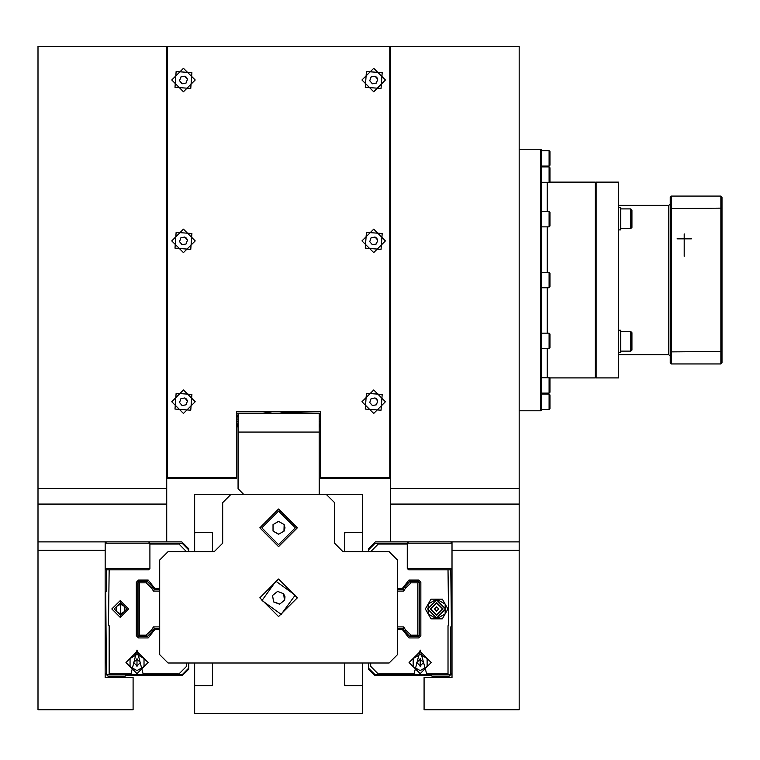 <?xml version="1.0" encoding="UTF-8"?>
<svg xmlns="http://www.w3.org/2000/svg" width="760" height="760" viewBox="0 0 760 760"><rect width="100%" height="100%" fill="white"/><g stroke="black" fill="none" stroke-linecap="round" stroke-linejoin="round"><path stroke-width="1.14" d="M519.175 541.861L519.175 46.445L390.488 46.445L390.488 488.452L519.175 488.452L390.488 488.452L390.488 504.089L519.175 504.089L390.488 504.089L390.488 541.861L519.175 541.861L519.175 550.25L452.038 550.25M450.69 541.861L452.038 543.2L452.038 541.861M105.174 568.489L105.136 677.54L133.114 677.54L133.114 709.707L38 709.707L38 541.861L166.687 541.861L166.687 504.089L38 504.089L38 541.861M105.136 541.861L105.174 543.2M109.829 673.901L109.829 674.462L178.4 674.462L178.4 673.901L143.26 673.901M109.829 674.462L109.193 674.462L109.193 625.746L108.499 625.043L109.193 569.829M426.825 673.901L426.825 674.462L447.982 674.462L447.982 625.746L448.675 625.043L447.982 569.829M370.652 663.043L370.652 666.33L378.784 674.462L413.924 674.462L420.147 650.123L426.825 674.462M519.175 550.25L519.175 709.707L424.061 709.707L424.061 677.54L452.038 677.54L452.038 568.489L450.69 569.829L408.623 569.829L407.274 568.489L452.038 568.489L452.038 543.2L407.274 543.2L407.274 568.489M149.872 543.2L105.136 543.2L105.136 568.489L149.872 568.489M148.532 569.829L106.486 569.829L105.136 568.489M194.664 478.249L172.282 478.249M384.892 478.249L362.52 478.249M183.473 68.267L171.722 80.019L183.473 91.76L195.225 80.019L183.473 68.267M183.473 229.121L171.722 240.873L183.473 252.624L195.225 240.873L183.473 229.121M183.473 389.984L171.722 401.736L183.473 413.478L195.225 401.736L183.473 389.984M373.702 389.984L361.959 401.736L373.702 413.478L385.453 401.736L373.702 389.984M373.702 229.121L361.959 240.873L373.702 252.624L385.453 240.873L373.702 229.121M373.702 68.267L361.959 80.019L373.702 91.76L385.453 80.019L373.702 68.267M137.037 673.626L148.086 662.568L137.037 651.519L125.98 662.568L137.037 673.626M137 659.214L133.674 662.568L137.037 665.931L140.391 662.568L137.075 659.214M120.251 600.609L111.853 608.997L120.251 617.395L128.639 608.997L120.251 600.609M120.526 615.296L114.237 608.997L120.526 602.699L126.825 608.997L120.526 615.296M420.147 651.519L409.099 662.568L420.147 673.626L431.195 662.568L420.147 651.519M420.147 665.931L423.5 662.568L420.147 659.214L416.784 662.568L420.147 665.931M436.648 600.058L427.719 608.997L436.648 617.937L445.588 608.997L436.648 600.058M436.648 611.097L438.748 608.997L436.648 606.898L434.549 608.997L436.648 611.097M190.788 88.483L191.938 72.694L176.159 71.544L175.009 87.334L190.788 88.483M381.026 88.483L382.175 72.694L366.387 71.544L365.237 87.334L381.026 88.483M190.788 249.337L191.938 233.557L176.159 232.408L175.009 248.188L190.788 249.337M190.788 410.2L191.938 394.411L176.159 393.262L175.009 409.051L190.788 410.2M381.026 410.2L382.175 394.411L366.387 393.262L365.237 409.051L381.026 410.2M381.026 249.337L382.175 233.557L366.387 232.408L365.237 248.188L381.026 249.337M259.787 527.858L278.587 546.658L297.388 527.858L278.587 509.058L259.787 527.858M259.787 597.797L278.587 616.597L297.388 597.797L278.587 578.996L259.787 597.797M278.587 511.072L295.374 527.858L278.587 544.644L261.801 527.858L278.587 511.072M275.927 581.219L295.165 595.137L281.248 614.365L262.019 600.457L275.927 581.219M436.648 602.547L430.198 608.997L436.648 615.448L443.099 608.997L436.648 602.547M436.648 603.041L430.692 608.997L436.648 614.963L442.615 608.997L436.648 603.041M166.687 46.445L166.687 504.089L38 504.089L38 46.445L167.39 46.445L167.39 477.261L236.626 477.261L236.626 411.521L320.549 411.521L320.549 477.261L389.794 477.261L389.794 46.445L167.39 46.445M38 488.452L166.687 488.452L38 488.452M390.488 46.445L389.794 46.445M167.39 460.484L166.687 460.484L167.39 460.484M390.488 460.484L389.794 460.484L390.488 460.484M236.626 477.261L236.626 478.249L166.687 478.249M390.488 478.249L320.549 478.249L320.549 477.261M195.5 532.418L194.664 533.254L194.664 551.636L188.784 551.636L188.784 548.853L181.792 541.861L166.687 541.861M105.136 673.341L107.939 676.144L125.286 676.144L126.122 675.298L182.637 675.298L188.784 669.142L188.784 663.043L194.664 663.043L194.664 684.741L195.5 685.577M143.26 674.462L137.037 650.123L130.805 674.462M106.4 569.753L106.4 591.09L105.697 591.793L106.4 674.272L109.193 674.462M186.494 551.636L178.4 543.533L178.4 544.093L149.9 544.093M186.532 663.043L186.532 666.33L178.4 674.462L182.352 674.462L188.508 668.306L188.508 663.043M139.118 636.557L146.936 636.557L139.118 636.557L137.731 635.17L139.118 636.557M137.731 582.825L137.731 635.17L137.731 582.825L139.118 581.438L137.731 582.825M153.434 626.905L154.242 628.301L152.627 631.085L147.221 636.557L139.393 636.557L138.016 635.17L138.016 582.825L139.393 581.438L147.221 581.438L152.627 586.91L151.715 588.126L146.148 582.844L139.412 582.844L139.412 635.151L146.148 635.151L151.715 629.869L153.434 626.905L159.695 626.905M188.508 551.636L188.508 549.689L182.352 543.533L149.9 543.533M159.695 629.698L154.764 629.698L148.228 637.953L138.538 637.953L136.334 635.75L136.334 582.245L138.538 580.042L148.228 580.042L154.764 588.297L159.695 588.297M137.037 654.493L144.03 658.531L144.03 666.606L137.037 670.643L130.036 666.606L130.036 658.531L137.037 654.493M130.805 673.901L109.193 673.901M137.037 658.378L137.037 666.767L137.037 658.378M113.81 674.215L127.243 674.215M116.328 606.575L116.328 611.42L120.526 613.842L124.725 611.42L124.725 606.575L120.526 604.153L116.328 606.575M120.384 617.386L120.384 600.609M120.526 615.714L120.526 602.281L120.526 615.714M368.391 551.636L368.391 548.853L375.383 541.861L390.488 541.861M452.038 673.341L449.236 676.144L431.898 676.144L431.053 675.298L374.547 675.298L368.391 669.142L368.391 663.043L362.52 663.043L362.52 684.741L361.674 685.577M418.057 636.557L419.444 635.17L418.057 636.557M419.444 582.825L419.444 635.17L419.444 582.825L418.057 581.438L419.444 582.825M410.238 581.438L418.057 581.438L410.238 581.438M407.274 543.533L378.784 543.533L378.784 544.093L407.274 544.093M447.982 674.462L450.775 674.272L450.775 626.905L451.478 626.202L450.775 569.753M368.666 663.043L368.666 668.306L374.822 674.462L378.784 674.462L378.784 673.901L413.924 673.901M426.369 673.901L447.982 673.901M370.68 551.636L378.784 543.533L374.822 543.533L368.666 549.689L368.666 551.636M397.48 588.297L402.41 588.297L408.956 580.042L418.637 580.042L420.84 582.245L420.84 635.75L418.637 637.953L408.956 637.953L402.41 629.698L397.48 629.698M427.139 666.606L420.147 670.643L413.155 666.606L413.155 658.531L420.147 654.493L427.139 658.531L427.139 666.606M413.924 674.462L426.369 674.462M420.147 666.767L420.147 658.378L420.147 666.767M445.74 608.997L436.648 618.089L427.557 608.997L436.648 618.089L445.74 608.997L436.648 599.906L427.557 608.997M428.174 604.105L430.996 599.203L436.648 599.203L428.174 604.105L428.174 613.89L425.344 608.997L428.174 604.105M436.648 618.792L430.996 618.792L428.174 613.89L436.648 618.792L445.132 613.89L442.301 618.792L436.648 618.792M436.648 599.203L445.132 604.105L445.132 613.89L447.953 608.997L442.301 599.203L436.648 599.203M429.932 674.215L443.365 674.215M320.549 426.93L319.152 426.92M320.549 426.635L319.152 426.408M238.023 426.037L236.787 425.828M238.023 426.892L236.626 426.873M319.152 425.657L320.549 425.59M320.549 424.602L319.152 424.697M320.549 424.279L319.152 424.127M320.549 421.658L319.152 421.534M320.549 419.216L319.152 419.111M238.023 423.899L236.626 423.757M238.023 424.84L236.626 424.935M238.023 421.325L236.626 421.202M319.152 418.741L320.549 418.56M320.549 416.356L319.152 416.556M320.549 416.014L319.152 415.957M236.626 425.837L238.023 425.771M320.549 413.288L319.152 413.25M315.191 413.155L284.231 412.395M238.023 415.872L236.626 415.824M238.023 416.869L236.626 417.059M238.023 413.202L236.626 413.165M272.897 411.521L262.96 413.155M279.509 413.155L289.437 411.521M236.626 419.188L238.023 419.016M549.109 166.041L549.955 165.195L549.955 151.487L549.109 150.651L549.109 166.041L541.557 166.041M549.109 409.421L549.955 408.585L549.955 394.877L549.109 394.041L549.109 409.421L541.557 409.421M549.109 393.119L549.955 392.284L549.955 378.575L549.109 377.739L549.109 393.119L541.557 393.119M549.109 348.574L549.955 347.738L549.955 334.029L549.109 333.194L549.109 348.574L541.557 348.574M549.109 287.736L549.955 286.89L549.955 273.182L549.109 272.346L549.109 287.736L541.557 287.736M549.109 226.888L549.955 226.043L549.955 212.334L549.109 211.498L549.109 226.888L541.557 226.888M549.109 182.343L549.955 181.507L549.955 167.798L549.109 166.953L549.109 182.343L541.557 182.343M618.488 207.527L620.73 207.527L620.73 229.909L618.488 229.909M618.488 330.173L620.73 330.173L620.73 352.555L618.488 352.555M630.8 228.504L631.921 227.392L631.921 210.045L630.8 208.924L630.8 228.504L620.73 228.504M630.8 351.148L631.921 350.037L631.921 332.69L630.8 331.569L630.8 351.148L620.73 351.148M618.488 354.73L668.847 354.73L668.847 205.343L618.488 205.343M549.328 377.948L595.27 377.948L596.106 377.112L596.106 182.96L595.27 182.125L549.328 182.125M677.036 238.849L691.429 238.849M540.721 149.255L541.557 150.09L541.557 409.982L540.721 410.827L540.721 149.255L519.175 149.255M519.175 410.827L540.721 410.827M720.879 363.964L671.365 363.964L671.365 351.918L722 351.51L722 362.843L720.879 363.964L720.879 208.155L670.244 208.572L670.244 203.946L668.847 205.343L668.847 354.73L670.244 356.136L670.244 351.51L671.365 351.918L671.365 196.108L720.879 196.108L722 197.23L722 208.572L720.879 208.155L720.879 196.108M618.488 182.125L618.488 377.948L596.106 377.948L596.106 182.125L618.488 182.125M684.237 235.562L684.237 254.581L684.237 235.562M684.237 233.88L684.237 256.262L684.237 233.88M722 351.51L722 208.572M671.365 363.964L670.244 362.843L670.244 197.23L671.365 196.108M668.847 205.343L668.847 354.73L668.847 205.343M186.532 77.377L184.794 76.199L180.832 76.96L179.502 80.769L182.143 83.828L186.114 83.068L187.435 79.258L186.532 77.377M186.114 77.729L184.794 76.199L180.832 76.96L179.502 80.769L182.143 83.828L186.114 83.068L187.435 79.258L186.114 77.729M184.689 76.219L180.832 76.96L179.502 80.769L182.143 83.828L186.114 83.068L187.435 79.258L184.794 76.199M376.76 77.377L375.031 76.199L371.07 76.96L369.74 80.769L372.381 83.828L376.342 83.068L377.673 79.258L376.76 77.377M376.352 77.729L375.031 76.199L371.07 76.96L369.74 80.769L372.381 83.828L376.342 83.068L377.673 79.258L376.352 77.729M374.917 76.219L371.07 76.96L369.74 80.769L372.381 83.828L376.342 83.068L377.673 79.258L375.031 76.199M186.532 238.232L184.794 237.063L180.832 237.814L179.502 241.632L182.143 244.691L186.114 243.931L187.435 240.112L186.532 238.232M186.114 238.583L184.794 237.063L180.832 237.814L179.502 241.632L182.143 244.691L186.114 243.931L187.435 240.112L186.114 238.583M184.689 237.082L180.832 237.814L179.502 241.632L182.143 244.691L186.114 243.931L187.435 240.112L184.794 237.063M186.532 399.095L184.794 397.917L180.832 398.677L179.502 402.486L182.143 405.545L186.114 404.785L187.435 400.976L186.532 399.095M186.114 399.447L184.794 397.917L180.832 398.677L179.502 402.486L182.143 405.545L186.114 404.785L187.435 400.976L186.114 399.447M184.689 397.936L180.832 398.677L179.502 402.486L182.143 405.545L186.114 404.785L187.435 400.976L184.794 397.917M376.76 399.095L375.031 397.917L371.07 398.677L369.74 402.486L372.381 405.545L376.342 404.785L377.673 400.976L376.76 399.095M376.352 399.447L375.031 397.917L371.07 398.677L369.74 402.486L372.381 405.545L376.342 404.785L377.673 400.976L376.352 399.447M374.917 397.936L371.07 398.677L369.74 402.486L372.381 405.545L376.342 404.785L377.673 400.976L375.031 397.917M376.76 238.232L375.031 237.063L371.07 237.814L369.74 241.632L372.381 244.691L376.342 243.931L377.673 240.112L376.76 238.232M376.352 238.583L375.031 237.063L371.07 237.814L369.74 241.632L372.381 244.691L376.342 243.931L377.673 240.112L376.352 238.583M374.917 237.082L371.07 237.814L369.74 241.632L372.381 244.691L376.342 243.931L377.673 240.112L375.031 237.063M319.152 494.285L319.152 432.041L238.023 432.041L238.023 488.689L243.618 494.285M238.023 432.041L238.023 413.155L319.152 413.155L319.152 432.041M344.755 684.741L345.591 685.577M362.52 551.636L362.52 533.254L361.674 532.418M345.591 532.418L344.755 533.254L344.755 532.418L362.52 532.418L362.52 494.285L194.664 494.285L194.664 532.418L212.429 532.418L212.429 551.636M212.429 532.418L212.429 533.254L212.429 532.418L212.429 533.254L211.584 532.418M211.584 685.577L212.429 684.741M344.755 551.636L344.755 532.418M344.755 663.043L344.755 685.577L362.52 685.577L362.52 713.554L194.664 713.554L194.664 685.577L212.429 685.577L212.429 663.043M168.083 663.043L389.091 663.043L397.48 654.654L397.48 560.025L389.091 551.636L342.931 551.636L334.542 543.239L334.542 502.673L326.144 494.285L231.03 494.285L222.642 502.673L222.642 543.239L214.244 551.636L168.083 551.636L159.695 560.025L159.695 654.654L168.083 663.043M159.695 589.693L154.242 589.693L153.434 591.09L151.715 588.126M154.242 589.693L152.627 586.91M147.221 581.438L146.148 582.844M138.7 582.131L139.412 582.844M154.242 628.301L159.695 628.301M152.627 631.085L151.715 629.869M147.221 636.557L146.148 635.151M138.7 635.864L139.412 635.151M159.695 591.09L153.434 591.09M397.48 628.301L402.942 628.301L404.548 631.085L405.46 629.869L411.036 635.151L417.762 635.151L417.762 582.844L411.036 582.844L405.46 588.126L403.75 591.09L397.48 591.09M402.942 628.301L403.75 626.905L405.46 629.869M411.036 635.151L409.953 636.557L404.548 631.085M403.75 591.09L402.942 589.693L404.548 586.91L409.953 581.438L417.781 581.438L419.168 582.825L419.168 635.17L418.475 635.864L417.762 635.151M409.953 636.557L417.781 636.557L418.475 635.864M402.942 589.693L397.48 589.693M404.548 586.91L405.46 588.126M409.953 581.438L411.036 582.844M418.475 582.131L417.762 582.844M397.48 626.905L403.75 626.905M285.048 527.858L284.183 524.628L284.183 531.088L285.048 527.858M284.183 524.628L278.587 521.398L272.992 524.628L272.992 531.088L278.587 534.318L284.183 531.088L278.587 534.318L272.992 531.088L272.992 524.628L278.587 521.398L283.983 524.514M283.983 531.202L284.183 524.742M273.191 531.202L278.787 534.204M278.388 521.512L272.992 524.628L272.992 531.088M284.971 596.771L283.603 593.721L284.63 600.096L284.971 596.771M283.603 593.721L277.562 591.413L272.555 595.489L273.581 601.872L279.613 604.172L284.63 600.096L279.613 604.172L273.581 601.872L272.555 595.489L277.562 591.413L283.385 593.636M284.449 600.239L283.623 593.836M273.79 601.948L279.794 604.029M277.39 591.565L272.555 595.489L273.581 601.872M105.136 550.25L38 550.25M147.45 674.462L147.45 673.901M409.726 674.462L409.726 673.901M595.27 377.948L595.27 182.125M547.153 377.739L547.153 348.574M547.153 333.194L547.153 287.736M547.153 272.346L547.153 226.888M547.153 211.498L547.153 182.343M130.35 673.901L130.35 674.462M114.237 674.462L113.269 673.901M126.825 674.462L127.794 673.901M447.345 673.901L447.345 674.462M442.947 674.462L443.916 673.901M430.359 674.462L429.39 673.901M549.109 150.651L541.557 150.651M549.109 394.041L541.557 394.041M549.109 377.739L541.557 377.739M549.109 333.194L541.557 333.194M549.109 272.346L541.557 272.346M549.109 211.498L541.557 211.498M549.109 166.953L541.557 166.953M630.8 208.924L620.73 208.924M630.8 331.569L620.73 331.569M408.623 541.861L407.274 543.2M148.561 541.861L149.9 543.2L149.9 568.489L148.561 569.829M106.486 541.861L105.136 543.2"/></g></svg>
